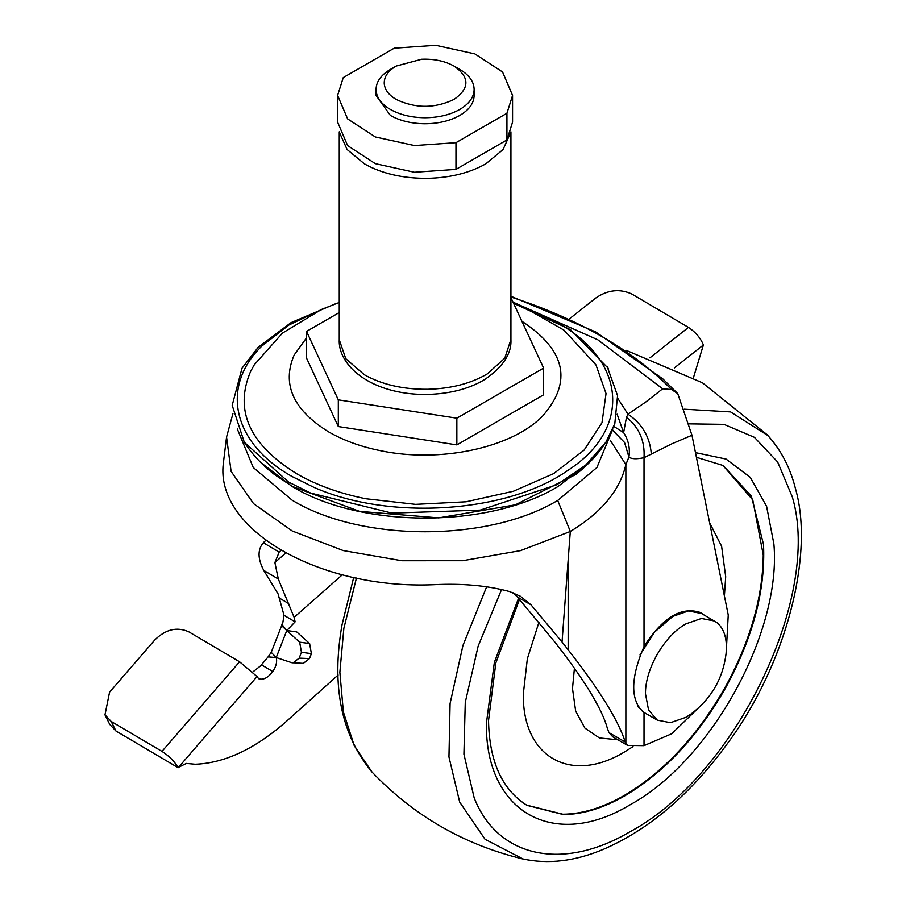 <?xml version="1.0" encoding="UTF-8"?>
<svg xmlns="http://www.w3.org/2000/svg" width="906" height="906" viewBox="0 0 906 906"><rect width="100%" height="100%" fill="white"/><g stroke="black" fill="none" stroke-linecap="round" stroke-linejoin="round"><path stroke-width="1.36" d="M599.715 709.081L592.105 695.219M617.858 739.783L599.387 737.948L584.902 728.107L575.661 711.142L572.49 688.515L574.427 668.22M633.067 746.589L624.528 751.923C570.474 784.743 521.969 756.748 523.362 693.52L527.349 658.764L538.979 622.15M709.647 522.841L721.595 546.182L725.695 576.703L724.404 595.989M722.829 465.31L752.761 499.919L763.26 555.016C762.773 597.677 750.077 641.776 725.162 687.292C697.541 735.785 663.985 771.799 624.528 795.321C602.841 807.767 582.264 814.064 562.807 814.222L526.613 805.14M453.997 66.059C469.84 77.18 469.84 88.312 453.997 99.434C434.721 108.584 415.458 108.584 396.182 99.434C388.64 94.96 384.654 89.603 384.223 83.363C384.11 76.648 388.096 70.883 396.182 66.059L421.686 59.23C434.189 58.765 444.959 61.042 453.997 66.059L459.772 69.4C469.263 75.039 474.053 81.8 474.132 89.671C473.827 97.35 469.048 103.941 459.772 109.445C449.988 114.926 438.289 117.689 424.665 117.735C411.358 117.565 399.942 114.802 390.407 109.445C381.347 104.077 376.568 97.644 376.058 90.158L376.035 95.424L390.407 115.458C399.942 120.804 411.358 123.567 424.665 123.748C438.289 123.692 449.988 120.928 459.772 115.458C469.048 109.943 473.827 103.352 474.132 95.674L474.132 95.164M474.144 95.424L474.132 89.671M376.058 90.158C375.911 82.106 380.701 75.187 390.407 69.4L396.182 66.059M510.927 299.501L511.867 299.648L543.623 368.085L543.623 394.79L456.851 444.891L338.312 426.556L306.545 358.108L306.545 331.415L339.252 312.536M338.312 426.556L338.312 399.852L306.545 331.415M456.851 444.891L456.851 418.187L338.312 399.852M543.623 368.085L456.851 418.187M337.61 95.424L337.61 122.129L347.61 145.583L375.333 163.669L414.438 172.253L455.967 169.377L506.93 139.954L512.558 122.129L512.558 95.424L502.558 71.982L474.835 53.884L435.741 45.3L394.201 48.177L343.249 77.599L337.61 95.424L347.61 118.879L375.333 136.965L414.438 145.56L455.967 142.684L506.93 113.261L512.558 95.424M455.967 169.377L455.967 142.684M506.93 139.954L506.93 113.261M281.064 550.293L279.173 552.094L274.892 562.558L285.764 552.954M274.892 562.558L278.312 579.013L263.771 570.429C257.655 558.798 257.497 549.568 263.306 542.728L279.173 552.094M342.332 574.766L294.122 617.348L278.312 579.013M265.866 540.304L263.306 542.728M263.771 570.429L278.108 593.951L284.02 615.31L282.434 625.061L286.772 630.542L281.63 625.684L271.211 652.343L276.228 657.541L268.108 656.873L260.6 665.853L252.831 671.946M178.493 767.348L186.319 763.43L195.141 764.245C223.941 763.237 253.725 749.511 284.473 723.09L338.119 675.015M161.97 751.391L111.178 721.436L104.971 714.857L109.569 692.173L154.711 640.044C165.605 629.285 176.964 626.544 188.788 631.822L239.58 661.776L257.044 676.556L178.176 767.71C174.631 761.516 169.229 756.08 161.97 751.391L239.58 661.776M111.178 721.436L115.957 731.017L109.739 724.415L104.96 714.857M115.957 731.017L178.176 767.71L178.754 767.042M649.919 357.847L688.447 327.394L631.946 294.076C619.987 288.538 608.039 289.761 596.114 297.768L569.466 318.821M688.447 327.394C695.627 332.174 700.61 338.029 703.384 344.982L674.37 367.915M693.464 377.621L703.384 344.982M278.844 597.779L288.663 603.577M293 662.92L299.161 658.13L309.478 658.583L303.317 663.373L291.653 662.671L276.228 657.541C277.327 661.765 276.183 666.431 272.797 671.527C267.927 677.847 263.216 680.247 258.674 678.719L257.044 676.556M299.161 658.13L301.449 652.275L299.66 642.173L286.772 630.542L276.228 657.541M299.66 642.173L309.614 643.543L311.404 653.645L301.449 652.275M309.478 658.583L311.404 653.645M309.614 643.543L296.715 631.901L286.772 630.542L295.107 621.844L284.02 615.31M294.122 617.348L295.107 621.844M703.452 614.608L700.123 612.422C681.199 606.295 662.49 617.665 644.019 646.51C630.27 678.673 630.27 700.746 644.019 712.728L646.805 714.053M646.748 714.019L644.257 712.863M700.904 612.841L703.396 614.574M589.342 462.57L558.051 486.488C488.832 528.572 361.347 528.572 292.128 486.488L260.803 462.536M612.875 428.934L596.929 467.507L558.051 500.191C488.832 542.275 361.347 542.275 292.128 500.191L253.25 467.507L237.293 428.934M607.167 366.545L617.564 395.684L614.812 423.612L605.876 442.275L585.638 465.152L556.862 484.733L480.203 510.123L391.981 513.113L310.701 493.079L288.663 482.139L244.303 442.275L232.185 405.367L241.993 368.244L258.187 347.281L290.985 322.672L335.311 303.861M605.876 442.275C598.119 454.223 588.051 464.982 575.672 474.551L515.344 504.835L438.663 517.892L359.535 511.358L292.264 486.409L274.507 474.551C262.4 465.276 252.332 454.518 244.303 442.275M526.205 308.368L557.994 323.102C626.907 361.109 631.391 429.671 567.62 470.565C507.167 513.113 389.093 520.848 313.657 487.224L292.185 476.567C232.876 443.419 219.773 387.021 261.879 346.024L288.957 325.016L323.974 308.368M513.611 303.408L524.801 307.768L563.917 330.101L595.967 364.892L606.046 393.566L601.98 422.74L584.087 450.123L553.759 473.566L513.362 491.256L466.069 501.788L415.582 504.359L365.831 498.753C339.591 493.464 316.613 485.163 296.896 473.849C249.433 444.495 234.008 410.327 250.645 371.335L254.382 364.586M726.352 649.953L728.243 614.993L691.969 435.254L677.733 393.6L671.516 389.535L662.648 388.799L645.967 401.868L627.96 414.167C642.15 423.781 649.942 437.077 651.323 454.076L644.019 457.689C636.465 459.274 631.425 459.059 628.911 457.032L624.562 442.513L612.739 430.35M691.969 435.254L671.652 443.895L651.323 454.076M613.849 426.42L623.6 432.592L626.499 417.292C639.172 427.496 645.004 440.962 644.019 457.689L644.019 646.51M626.499 417.292L627.96 414.167L617.835 398.47M617.111 414.178L623.6 432.592C628.47 440.078 630.236 448.221 628.911 457.032L625.865 464.631L610.667 440.916M510.927 296.443L511.743 299.626M698.243 708.175L671.663 733.792L644.019 745.649L627.632 745.423L625.865 743.554L625.865 464.631C619.897 490.395 601.38 512.683 570.293 531.482L520.508 550.621L462.717 560.701L401.788 560.723L343.193 550.554L292.276 531.007L253.555 503.645L231.098 471.38L226.545 437.066L223.329 463.442C214.994 529.568 319.478 589.546 433.396 584.721C461.845 583.238 487.235 585.514 509.557 591.55L520.474 596.307L531.007 604.823L517.36 596.941L513.045 592.784M570.304 531.414L557.677 500.406M510.927 296.251L595.616 331.902L662.784 378.855L677.733 393.6M625.865 743.554L625.242 742.014L608.934 732.603L612.83 736.872L627.632 745.423M570.293 531.482L562.037 641.98L568.164 649.783C599.308 689.613 618.334 720.361 625.242 742.014M517.36 596.941L554.868 642.105C584.166 679.591 601.607 708.13 607.201 727.733L608.934 732.603M562.037 641.98L531.007 604.823M714.574 621.018L701.437 618.47L685.955 623.849C664.336 635.695 644.936 669.296 645.491 693.939L648.571 710.044L657.337 720.145L670.474 722.694L685.955 717.303L691.052 713.985C711.335 698.719 723.022 678.492 726.102 653.294L726.419 647.212C726.318 635.921 723.124 627.699 716.85 622.569L701.55 613.509L688.424 610.95L672.943 616.34L654.415 632.218L639.998 654.947M637.892 706.657L644.325 712.626L657.337 720.145M696.42 457.281L723.203 465.525L751.357 496.126L763.509 544.37C765.627 589.727 753.045 637.473 725.74 687.62C698.118 736.125 664.562 772.127 625.106 795.649C603.419 808.095 582.841 814.392 563.385 814.562L526.998 805.366C502.128 789.772 489.297 761.493 488.527 720.553L495.842 662.898L519.512 599.353M695.48 452.626L726.046 459.059L750.281 477.349L766.589 506.284L773.894 543.962C781.81 632.071 710.927 760.768 630.304 804.664C554.053 850.915 485.401 812.274 486.375 723.634L494.348 662.377L518.526 598.254M688.073 423.849L723.962 424.359L754.415 437.326L777.642 461.981L792.308 496.884C822.116 596.284 735.525 775.174 630.304 831.583C562.694 871.651 497.62 857.608 474.189 797.892L463.917 754.188L465.265 702.399L478.142 646.137L501.641 589.353M684.257 409.206L730.576 411.913L768.005 435.627M523.136 859.035L485.05 839.296L459.682 802.093L448.957 756.952L450.078 703.532L462.955 645.446L486.703 586.624M626.159 350.328L702.422 382.774L767.201 434.767C780.87 449.693 790.315 467.723 795.525 488.855C814.517 554.393 786.182 664.868 726.997 744.154C690.27 794.437 649.115 829.477 603.521 849.273C575.016 861.312 547.96 864.505 522.366 858.854C463.781 844.573 413.668 815.638 372.015 772.048L354.257 745.729L343.385 712.003L339.863 672.297L343.861 628.322L356.443 578.039M510.678 132.548L503.102 149.49L485.786 163.85C469.512 173.001 450.033 177.825 427.338 178.346C402.921 178.482 381.936 173.658 364.393 163.85L347.077 149.479L339.49 132.536M510.927 339.467L504.801 358.13L487.292 373.895C470.826 383.6 450.848 388.731 427.338 389.286C402.921 389.421 381.936 384.586 364.393 374.778L345.786 358.708L339.252 339.739L339.252 131.846M261.404 664.811L272.797 671.527M521.324 320.894C565.65 349.818 572.773 381.528 542.671 416.013C511.867 447.881 439.942 463.283 380.599 450.712C360.905 446.737 343.657 440.509 328.855 432.015C293.216 409.976 281.653 384.325 294.133 355.061L306.545 337.847M511.618 297.213C579.681 319.456 632.977 350.237 671.516 389.535M513.023 302.14L597.745 339.761L662.648 388.799M568.164 649.783L568.164 562.332M644.019 712.728L644.019 745.649M372.015 772.048C341.222 734.959 331.222 685.865 342.038 624.744L353.691 577.45M510.927 131.846L510.927 339.739C511.652 353.736 502.932 366.998 484.767 379.489C469.161 388.889 449.84 393.872 426.805 394.472C411.301 394.586 396.987 392.411 383.861 387.972C353.736 377.643 338.334 357.304 339.252 339.739M268.097 656.873L271.211 652.343M281.63 625.684L282.174 623.724L282.434 625.061M514.812 303.85L570.463 329.637L608.175 368.232M254.201 364.892L282.4 333.148L321.404 309.49L339.252 302.468M232.955 413.521L226.545 437.066"/></g></svg>
